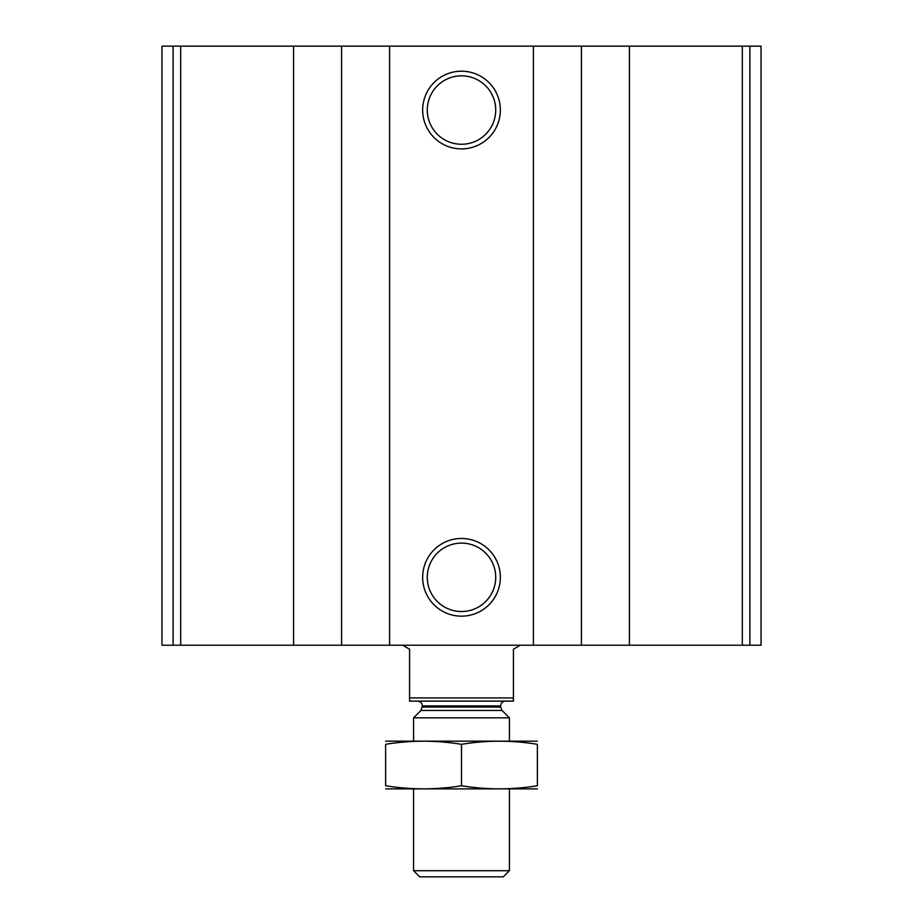 <?xml version="1.0" encoding="UTF-8"?>
<svg xmlns="http://www.w3.org/2000/svg" width="923" height="923" viewBox="0 0 923 923"><rect width="100%" height="100%" fill="white"/><g stroke="black" fill="none" stroke-linecap="round" stroke-linejoin="round"><path stroke-width="1.38" d="M173.109 645.212L761.037 645.212L761.037 46.15L161.963 46.15L161.963 645.212L173.109 645.212L173.109 46.15M461.5 71.198A38.847 38.847 0 0 1 495.143 129.474A38.847 38.847 0 0 1 427.857 129.474A38.847 38.847 0 0 1 461.5 71.198M461.5 538.467A38.847 38.847 0 0 1 495.143 596.743A38.847 38.847 0 0 1 427.857 596.743A38.847 38.847 0 0 1 461.5 538.467M461.5 543.105A34.209 34.209 0 0 1 491.128 594.424A34.209 34.209 0 0 1 431.872 594.424A34.209 34.209 0 0 1 461.5 543.105M461.5 75.836A34.209 34.209 0 0 1 491.128 127.155A34.209 34.209 0 0 1 431.872 127.155A34.209 34.209 0 0 1 461.5 75.836M513.419 697.926L409.581 697.926L409.581 701.122L513.419 701.122L513.419 649.204L520.341 645.212M409.581 697.926L409.581 649.204L402.659 645.212M509.427 870.724L413.573 870.724L419.7 876.85L503.3 876.85L509.427 870.724L509.427 788.992M413.573 741.065L413.573 717.84L509.427 717.84L509.427 741.065M413.573 870.724L413.573 788.992M417.565 701.122C420.484 701.411 422.076 703.003 422.365 705.922L420.957 710.456L413.573 717.84M385.618 788.877L537.382 788.877M537.382 785.738C537.382 789.869 537.382 789.869 537.382 785.738C512.092 789.88 486.79 789.88 461.5 785.738C436.21 789.88 410.908 789.88 385.618 785.738C385.618 789.869 385.618 789.869 385.618 785.738L385.618 744.319C385.618 740.177 385.618 740.177 385.618 744.319C410.908 740.177 436.21 740.177 461.5 744.319C486.79 740.177 512.092 740.177 537.382 744.319C537.382 740.177 537.382 740.177 537.382 744.319L537.382 785.738M461.5 785.738L461.5 744.319M385.618 741.169L537.382 741.169M749.891 645.212L749.891 46.15M742.311 645.212L742.311 46.15M629.417 645.212L629.417 46.15M581.409 645.212L581.409 46.15M533.39 645.212L533.39 46.15M389.61 645.212L389.61 46.15M341.591 645.212L341.591 46.15M293.583 645.212L293.583 46.15M180.689 645.212L180.689 46.15M420.957 710.456L502.043 710.456L509.427 717.84M422.365 707.076L500.635 707.076L502.043 710.456M422.365 705.922L500.635 705.922C500.924 703.003 502.516 701.411 505.435 701.122M500.635 707.076L500.635 705.922"/></g></svg>
